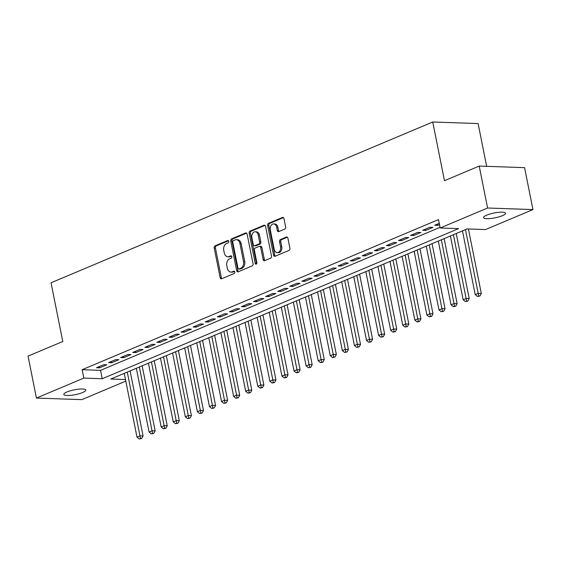 <?xml version="1.0" encoding="UTF-8"?>
<svg xmlns="http://www.w3.org/2000/svg" width="561" height="561" viewBox="0 0 561 561"><rect width="100%" height="100%" fill="white"/><g stroke="black" fill="none" stroke-linecap="round" stroke-linejoin="round"><path stroke-width="0.84" d="M228.727 241.349A1.206 0.863 -88 0 0 227.668 240.543L215.066 245.851A1.718 1.227 -88 0 0 214.211 247.997L220.136 277.632A1.718 1.227 -88 0 0 221.258 278.859A1.718 1.227 -88 0 0 221.651 278.782L234.246 273.473A1.206 0.863 -88 0 0 233.79 271.173L232.156 271.861A5.505 3.934 -88 0 1 230.915 272.092A5.505 3.934 -88 0 1 227.31 268.186L226.819 265.718A5.505 3.934 -88 0 1 229.554 258.852L231.188 258.165A1.206 0.863 -88 0 0 230.725 255.858L229.098 256.545A5.505 3.934 -88 0 1 227.85 256.777A5.505 3.934 -88 0 1 224.253 252.871L223.755 250.402A5.505 3.934 -88 0 1 226.497 243.537L228.131 242.85A1.206 0.863 -88 0 0 228.727 241.349M502.411 215.69A11.22 2.468 -11.3 0 1 490.609 218.51A11.22 2.468 -11.3 0 1 483.561 217.612A11.22 2.468 -11.3 0 1 486.717 215.144A11.22 2.468 -11.3 0 1 498.519 212.317A11.22 2.468 -11.3 0 1 505.566 213.215A11.22 2.468 -11.3 0 1 502.411 215.69M82.663 392.511A11.22 2.468 -11.3 0 1 70.861 395.337A11.22 2.468 -11.3 0 1 63.814 394.439A11.22 2.468 -11.3 0 1 66.969 391.971A11.22 2.468 -11.3 0 1 78.771 389.145A11.22 2.468 -11.3 0 1 85.819 390.042A11.22 2.468 -11.3 0 1 82.663 392.511M284.792 229.063A1.718 1.227 -88 0 0 285.647 226.917L283.985 218.601A1.718 1.227 -88 0 0 282.863 217.38A1.718 1.227 -88 0 0 282.471 217.458L268.481 223.348A1.718 1.227 -88 0 0 267.625 225.494L273.551 255.136A1.718 1.227 -88 0 0 274.673 256.356A1.718 1.227 -88 0 0 275.065 256.279L289.055 250.388A1.718 1.227 -88 0 0 289.911 248.243L287.905 238.201A1.718 1.227 -88 0 0 286.776 236.973A1.718 1.227 -88 0 0 286.39 237.051L280.402 239.575A1.718 1.227 -88 0 0 279.546 241.721L280.542 246.7A4.607 3.289 -88 0 1 277.211 252.639A4.607 3.289 -88 0 1 274.196 249.372L270.297 229.863A4.607 3.289 -88 0 1 273.628 223.923A4.607 3.289 -88 0 1 276.643 227.184L277.288 230.438A1.718 1.227 -88 0 0 278.417 231.658A1.718 1.227 -88 0 0 278.803 231.588L284.792 229.063M125.804 381.108L81.794 399.642L36.43 398.065L28.05 356.13L62.776 341.502L51.044 282.786L432.741 121.989L444.473 180.698L479.206 166.07L487.586 208.012L532.95 209.59L485.538 229.561L467.145 228.923L110.812 379.033L125.496 379.545M36.43 398.065L83.841 378.093L102.235 378.731L458.568 228.622L440.175 227.983L487.586 208.012M440.175 227.983L438.499 219.596L82.165 369.706L83.841 378.093M247.113 234.133A1.718 1.227 -88 0 0 245.991 232.913A1.718 1.227 -88 0 0 245.599 232.99L231.609 238.881A1.718 1.227 -88 0 0 230.753 241.027L236.672 270.668A1.718 1.227 -88 0 0 237.801 271.889A1.718 1.227 -88 0 0 238.187 271.812L252.177 265.921A1.718 1.227 -88 0 0 253.039 263.775L247.113 234.133M250.045 231.118L264.035 225.22A1.718 1.227 -88 0 1 264.427 225.15A1.718 1.227 -88 0 1 265.549 226.371L271.475 256.005A1.718 1.227 -88 0 1 270.619 258.151L264.631 260.676A1.718 1.227 -88 0 1 264.238 260.753A1.718 1.227 -88 0 1 263.116 259.533L260.711 247.506A1.718 1.227 -88 0 0 259.589 246.286A1.718 1.227 -88 0 0 259.196 246.363L255.227 248.032A1.718 1.227 -88 0 0 254.371 250.185L256.868 262.695A1.206 0.863 -88 0 1 255.213 263.397L249.189 233.264A1.718 1.227 -88 0 1 250.045 231.118L251.272 231.16L265.002 225.375M103.736 364.671L96.492 367.728L99.556 367.834L106.8 364.776L103.736 364.671M115.818 359.587L108.568 362.637L111.632 362.743L118.883 359.692L115.818 359.587M127.894 354.496L120.65 357.546L123.715 357.659L130.958 354.601L127.894 354.496M139.977 349.405L132.726 352.462L135.79 352.567L143.041 349.517L139.977 349.405M152.052 344.321L144.808 347.371L147.873 347.476L155.117 344.426L152.052 344.321M164.135 339.23L156.884 342.28L159.948 342.392L167.199 339.335L164.135 339.23M176.21 334.139L168.966 337.196L172.031 337.301L179.275 334.251L176.21 334.139M188.293 329.055L181.042 332.105L184.106 332.21L191.357 329.16L188.293 329.055M200.368 323.963L193.124 327.014L196.189 327.126L203.433 324.069L200.368 323.963M212.451 318.872L205.2 321.93L208.264 322.035L215.515 318.985L212.451 318.872M224.526 313.788L217.282 316.839L220.347 316.944L227.591 313.894L224.526 313.788M236.609 308.697L229.358 311.755L232.422 311.86L239.673 308.802L236.609 308.697M248.684 303.613L241.44 306.664L244.505 306.769L251.749 303.718L248.684 303.613M260.767 298.522L253.516 301.573L256.58 301.685L263.831 298.627L260.767 298.522M272.842 293.431L265.598 296.489L268.663 296.594L275.907 293.536L272.842 293.431M284.925 288.347L277.674 291.397L280.738 291.503L287.989 288.452L284.925 288.347M297 283.256L289.757 286.306L292.821 286.419L300.065 283.361L297 283.256M309.083 278.165L301.832 281.222L304.896 281.327L312.147 278.277L309.083 278.165M321.158 273.081L313.915 276.131L316.979 276.236L324.223 273.186L321.158 273.081M333.241 267.99L325.99 271.04L329.055 271.152L336.305 268.095L333.241 267.99M345.317 262.899L338.073 265.956L341.137 266.061L348.381 263.011L345.317 262.899M357.399 257.815L350.148 260.865L353.213 260.97L360.464 257.92L357.399 257.815M369.475 252.723L362.231 255.781L365.295 255.886L372.539 252.829L369.475 252.723M381.557 247.639L374.306 250.69L377.371 250.795L384.622 247.745L381.557 247.639M393.633 242.548L386.389 245.599L389.453 245.704L396.697 242.654L393.633 242.548M405.715 237.457L398.464 240.515L401.529 240.62L408.78 237.562L405.715 237.457M417.791 232.373L410.547 235.424L413.611 235.529L420.855 232.478L417.791 232.373M429.873 227.282L422.622 230.333L425.687 230.445L432.938 227.387L429.873 227.282M82.165 369.706L100.559 370.344L440.041 227.331M439.242 223.334L434.705 225.249L437.769 225.354L439.501 224.624M486.653 166.329L478.112 123.567L432.741 121.989M479.206 166.07L524.57 167.655L532.95 209.59M100.559 370.344L102.235 378.731M99.556 367.834L99.297 366.543M111.632 362.743L111.373 361.452M123.715 357.659L123.455 356.368M135.79 352.567L135.538 351.277M147.873 347.476L147.613 346.186M159.948 342.392L159.696 341.102M172.031 337.301L171.771 336.011M184.106 332.21L183.854 330.92M196.189 327.126L195.929 325.836M208.264 322.035L208.012 320.745M220.347 316.944L220.087 315.661M232.422 311.86L232.17 310.57M244.505 306.769L244.245 305.479M256.58 301.685L256.328 300.394M268.663 296.594L268.403 295.303M280.738 291.503L280.486 290.212M292.821 286.419L292.562 285.128M304.896 281.327L304.644 280.037M316.979 276.236L316.72 274.946M329.055 271.152L328.802 269.862M341.137 266.061L340.878 264.771M353.213 260.97L352.96 259.687M365.295 255.886L365.036 254.596M377.371 250.795L377.118 249.505M389.453 245.704L389.194 244.421M401.529 240.62L401.276 239.33M413.611 235.529L413.352 234.239M425.687 230.445L425.434 229.154M437.769 225.354L437.51 224.063M227.85 256.777L229.077 256.819A5.505 3.934 -88 0 0 230.326 256.587L229.098 256.545M231.525 256.082L230.326 256.587M230.915 272.092L232.135 272.134A5.505 3.934 -88 0 0 233.383 271.903L232.156 271.861M234.582 271.398L233.383 271.903M228.46 240.767L216.294 245.893A1.718 1.227 -88 0 0 215.438 248.039L221.364 277.681A1.718 1.227 -88 0 0 221.911 278.67M246.567 233.145L232.836 238.923A1.718 1.227 -88 0 0 231.981 241.069L237.899 270.711A1.718 1.227 -88 0 0 238.453 271.706M233.376 240.641A1.206 0.863 -88 0 0 232.773 242.142L237.976 268.158A1.206 0.863 -88 0 0 239.035 268.957L240.753 268.235A5.505 3.934 -88 0 0 243.495 261.37L239.94 243.586A5.505 3.934 -88 0 0 236.335 239.68A5.505 3.934 -88 0 0 235.094 239.912L233.376 240.641M238.762 269.014L239.989 269.056A1.206 0.863 -88 0 0 240.262 269L239.035 268.957M236.335 239.68L237.562 239.722A5.505 3.934 -88 0 1 241.167 243.628L244.722 261.412A5.505 3.934 -88 0 1 241.98 268.277L240.262 269M259.589 246.286L260.816 246.328A1.718 1.227 -88 0 1 261.938 247.555L264.343 259.575A1.718 1.227 -88 0 0 264.89 260.563M251.272 231.16A1.718 1.227 -88 0 0 250.416 233.306L256.433 263.439A1.206 0.863 -88 0 0 256.622 263.908M258.221 235.038A4.607 3.289 -88 0 0 255.206 231.77A4.607 3.289 -88 0 0 251.875 237.71L253.249 244.582A1.718 1.227 -88 0 0 254.378 245.802A1.718 1.227 -88 0 0 254.764 245.732L258.74 244.056A1.718 1.227 -88 0 0 259.596 241.91L258.221 235.038L259.448 235.08A4.607 3.289 -88 0 0 256.433 231.812L255.206 231.77M254.378 245.802L255.606 245.844A1.718 1.227 -88 0 0 255.991 245.774L254.764 245.732M259.448 235.08L260.823 241.952A1.718 1.227 -88 0 1 259.96 244.098L255.991 245.774M273.628 223.923L274.855 223.965A4.607 3.289 -88 0 1 277.87 227.233L278.515 230.48A1.718 1.227 -88 0 0 279.069 231.476M277.211 252.639L278.431 252.681A4.607 3.289 -88 0 0 281.762 246.742L280.542 246.7M287.351 237.205L281.629 239.617A1.718 1.227 -88 0 0 280.773 241.763L281.762 246.742M283.438 217.612L269.708 223.39A1.718 1.227 -88 0 0 268.852 225.536L274.778 255.178A1.718 1.227 -88 0 0 275.325 256.174M124.261 373.367L137.003 437.138L140.026 435.869L143.09 435.974L130.089 370.912M140.474 438.457L139.261 438.968L141.695 438.506L140.474 438.457L127.277 372.097M139.261 438.968L137.003 437.138M143.09 435.974L141.695 438.506M136.337 368.282L149.079 432.047L152.101 430.778L155.166 430.883L142.164 365.828M152.55 433.373L151.344 433.877L153.777 433.415L152.55 433.373L139.359 367.006M151.344 433.877L149.079 432.047M155.166 430.883L153.777 433.415M148.42 363.191L161.161 426.963L164.184 425.687L167.248 425.792L154.247 360.737M164.632 428.281L163.419 428.793L165.853 428.323L164.632 428.281L151.435 361.922M163.419 428.793L161.161 426.963M167.248 425.792L165.853 428.323M160.495 358.1L173.237 421.872L176.259 420.603L179.324 420.708L166.322 355.646M176.708 423.197L175.502 423.702L177.935 423.239L176.708 423.197L163.517 356.831M175.502 423.702L173.237 421.872M179.324 420.708L177.935 423.239M172.578 353.016L185.319 416.781L188.342 415.512L191.406 415.617L178.405 350.562M188.791 418.106L187.577 418.611L190.018 418.148L188.791 418.106L175.593 351.74M187.577 418.611L185.319 416.781M191.406 415.617L190.018 418.148M184.653 347.925L197.395 411.697L200.417 410.421L203.482 410.533L190.481 345.471M200.866 413.015L199.66 413.527L202.093 413.057L200.866 413.015L187.676 346.656M199.66 413.527L197.395 411.697M203.482 410.533L202.093 413.057M196.736 342.834L209.477 406.606L212.5 405.337L215.564 405.442L202.563 340.38M212.949 407.931L211.735 408.436L214.176 407.973L212.949 407.931L199.758 341.565M211.735 408.436L209.477 406.606M215.564 405.442L214.176 407.973M208.811 337.75L221.553 401.515L224.575 400.245L227.64 400.351L214.639 335.296M225.024 402.84L223.818 403.352L226.251 402.882L225.024 402.84L211.834 336.474M223.818 403.352L221.553 401.515M227.64 400.351L226.251 402.882M220.894 332.659L233.635 396.431L236.658 395.154L239.722 395.267L226.721 330.205M237.107 397.749L235.893 398.261L238.334 397.791L237.107 397.749L223.916 331.39M235.893 398.261L233.635 396.431M239.722 395.267L238.334 397.791M232.969 327.575L245.711 391.34L248.733 390.07L251.798 390.175L238.797 325.114M249.182 392.665L247.976 393.17L250.409 392.707L249.182 392.665L235.992 326.299M247.976 393.17L245.711 391.34M251.798 390.175L250.409 392.707M245.052 322.484L257.794 386.256L260.816 384.979L263.88 385.084L250.879 320.029M261.265 387.574L260.052 388.086L262.492 387.616L261.265 387.574L248.074 321.215M260.052 388.086L257.794 386.256M263.88 385.084L262.492 387.616M257.127 317.393L269.869 381.164L272.891 379.888L275.956 380L262.955 314.938M273.34 382.483L272.134 382.995L274.567 382.532L273.34 382.483L260.15 316.124M272.134 382.995L269.869 381.164M275.956 380L274.567 382.532M269.21 312.309L281.952 376.073L284.974 374.804L288.038 374.909L275.037 309.854M285.423 377.399L284.21 377.904L286.65 377.441L285.423 377.399L272.232 311.032M284.21 377.904L281.952 376.073M288.038 374.909L286.65 377.441M281.285 307.218L294.034 370.989L297.05 369.713L300.114 369.818L287.113 304.763M297.498 372.308L296.292 372.82L298.725 372.35L297.498 372.308L284.308 305.948M296.292 372.82L294.034 370.989M300.114 369.818L298.725 372.35M293.368 302.127L306.11 365.898L309.132 364.629L312.197 364.734L299.195 299.672M309.581 367.224L308.368 367.728L310.808 367.266L309.581 367.224L296.39 300.857M308.368 367.728L306.11 365.898M312.197 364.734L310.808 367.266M305.443 297.042L318.192 360.807L321.208 359.538L324.272 359.643L311.271 294.588M321.656 362.133L320.45 362.637L322.884 362.175L321.656 362.133L308.466 295.766M320.45 362.637L318.192 360.807M324.272 359.643L322.884 362.175M317.526 291.951L330.268 355.723L333.29 354.447L336.355 354.559L323.353 289.497M333.739 357.041L332.526 357.553L334.966 357.084L333.739 357.041L320.548 290.682M332.526 357.553L330.268 355.723M336.355 354.559L334.966 357.084M329.602 286.86L342.35 350.632L345.366 349.363L348.43 349.468L335.429 284.406M345.814 351.957L344.608 352.462L347.042 351.999L345.814 351.957L332.624 285.591M344.608 352.462L342.35 350.632M348.43 349.468L347.042 351.999M341.684 281.776L354.426 345.541L357.448 344.272L360.513 344.377L347.511 279.322M357.897 346.866L356.691 347.378L359.124 346.908L357.897 346.866L344.706 280.5M356.691 347.378L354.426 345.541M360.513 344.377L359.124 346.908M353.76 276.685L366.508 340.457L369.524 339.181L372.588 339.293L359.587 274.231M369.972 341.775L368.766 342.287L371.2 341.817L369.972 341.775L356.782 275.416M368.766 342.287L366.508 340.457M372.588 339.293L371.2 341.817M365.842 271.601L378.584 335.366L381.606 334.097L384.671 334.202L371.67 269.14M382.055 336.691L380.849 337.196L383.282 336.733L382.055 336.691L368.865 270.325M380.849 337.196L378.584 335.366M384.671 334.202L383.282 336.733M377.918 266.51L390.666 330.282L393.682 329.005L396.746 329.111L383.745 264.056M394.131 331.6L392.924 332.112L395.358 331.642L394.131 331.6L380.94 265.234M392.924 332.112L390.666 330.282M396.746 329.111L395.358 331.642M390 261.419L402.742 325.191L405.764 323.914L408.829 324.027L395.828 258.965M406.213 326.509L405.007 327.021L407.44 326.558L406.213 326.509L393.023 260.15M405.007 327.021L402.742 325.191M408.829 324.027L407.44 326.558M402.083 256.335L414.824 320.1L417.84 318.83L420.904 318.936L407.91 253.881M418.289 321.425L417.082 321.93L419.516 321.467L418.289 321.425L405.098 255.059M417.082 321.93L414.824 320.1M420.904 318.936L419.516 321.467M414.158 251.244L426.9 315.016L429.922 313.739L432.987 313.844L419.986 248.789M430.371 316.334L429.165 316.846L431.598 316.376L430.371 316.334L417.181 249.975M429.165 316.846L426.9 315.016M432.987 313.844L431.598 316.376M426.241 246.153L438.983 309.924L441.998 308.655L445.062 308.76L432.068 243.698M442.447 311.25L441.241 311.755L443.674 311.292L442.447 311.25L429.256 244.884M441.241 311.755L438.983 309.924M445.062 308.76L443.674 311.292M438.316 241.069L451.058 304.833L454.08 303.564L457.145 303.669L444.144 238.614M454.529 306.159L453.323 306.664L455.756 306.201L454.529 306.159L441.339 239.792M453.323 306.664L451.058 304.833M457.145 303.669L455.756 306.201M450.399 235.978L463.141 299.749L466.156 298.473L469.22 298.578L456.226 233.523M466.605 301.068L465.399 301.58L467.832 301.11L466.605 301.068L453.414 234.708M465.399 301.58L463.141 299.749M469.22 298.578L467.832 301.11M462.474 230.887L475.216 294.658L478.238 293.389L481.303 293.494L468.407 228.965M478.687 295.984L477.481 296.489L479.914 296.026L478.687 295.984L465.497 229.617M477.481 296.489L475.216 294.658M481.303 293.494L479.914 296.026M228.208 240.564L227.668 240.543M234.33 271.187L233.79 271.173M231.265 255.879L230.725 255.858M221.364 277.681L220.136 277.632M215.438 248.039L214.211 247.997M216.294 245.893L215.066 245.851M237.899 270.711L236.672 270.668M231.981 241.069L230.753 241.027M232.836 238.923L231.609 238.881M246.37 233.018L245.599 232.99M241.98 268.277L240.753 268.235M244.722 261.412L243.495 261.37M241.167 243.628L239.94 243.586M264.806 225.249L264.035 225.22M264.343 259.575L263.116 259.533M261.938 247.555L260.711 247.506M256.433 263.439L255.213 263.397M250.416 233.306L249.189 233.264M259.96 244.098L258.74 244.056M260.823 241.952L259.596 241.91M278.515 230.48L277.288 230.438M277.87 227.233L276.643 227.184M280.773 241.763L279.546 241.721M281.629 239.617L280.402 239.575M287.162 237.079L286.39 237.051M274.778 255.178L273.551 255.136M268.852 225.536L267.625 225.494M269.708 223.39L268.481 223.348M283.242 217.486L282.471 217.458"/></g></svg>
